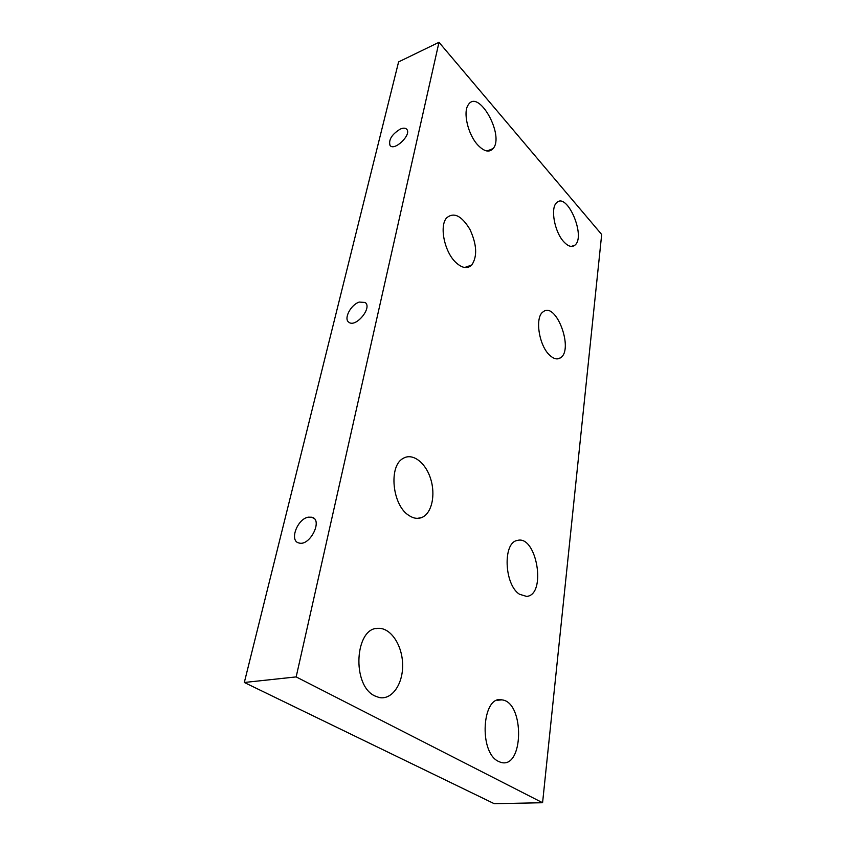 <?xml version="1.0" encoding="UTF-8"?>
<svg xmlns="http://www.w3.org/2000/svg" width="846" height="846" viewBox="0 0 846 846"><rect width="100%" height="100%" fill="white"/><g stroke="black" fill="none" stroke-linecap="round" stroke-linejoin="round"><path stroke-width="1.27" d="M400.327 129.057C403.341 127.788 405.498 127.883 406.799 129.343C411.791 134.704 394.321 151.497 390.048 145.48C388.409 139.823 391.835 134.345 400.327 129.057M359.307 302.064L365.165 302.487C372.663 307.553 355.722 328.068 348.838 322.241C343.37 318.889 350.847 304.592 359.307 302.064M308.325 517.16L311.952 517.234C323.204 519.846 309.922 546.474 298.998 542.995C289.046 541.133 297.221 518.873 308.325 517.16M374.81 695.92C351.397 685.355 354.929 627.224 378.183 628.345C390.704 627.616 402.326 645.117 402.622 664.491C403.161 683.875 391.994 700.287 379.156 697.516L374.81 695.92M408.555 515.214C392.174 504.829 388.547 466.009 402.992 458.5C412.414 452.462 425.559 462.434 430.614 478.73C435.838 494.931 431.767 513.585 421.742 517.519C417.522 519.148 413.134 518.376 408.555 515.214M519.476 594.241C504.174 584.713 502.683 542.455 517.255 540.478C536.66 534.471 546.95 595.076 526.593 596.409L519.476 594.241M455.761 262.397C444.51 251.96 439.18 226.199 446.529 217.993C453.752 211.796 461.556 215.593 469.932 229.393C476.901 244.61 477.493 256.497 471.73 265.062C467.404 269.123 462.085 268.235 455.761 262.397M498.453 761.389C478.402 752.358 482.167 694.778 501.858 699.875C524.816 701.81 523.949 770.22 500.483 762.235L498.453 761.389M477.704 144.909C467.975 134.493 462.751 112.169 468.293 104.788C478.455 88.322 504.745 135.423 493.144 148.536C489.274 152.84 484.134 151.635 477.704 144.909M563.796 241.787C554.564 232.058 550.175 208.105 556.583 202.776C567.042 191.439 586.31 236.721 574.846 245.224C571.801 247.571 568.121 246.419 563.796 241.787M549.551 355.098C538.828 345.337 534.683 317.144 543.079 311.867C556.118 300.88 574.318 350.255 560.232 357.974C557.08 359.825 553.517 358.863 549.551 355.098M542.582 802.727L601.686 234.49L438.989 42.3L296.163 676.906L542.582 802.727L494.265 803.7L244.314 682.479L296.163 676.906M438.989 42.3L398.593 61.906L244.314 682.479M311.952 517.234L314.49 518.894M375.941 628.641L378.183 628.345M417.512 518.355L421.742 517.519M464.634 267.495L471.73 265.062M497.533 700.224L501.858 699.875M487.053 151.022L493.144 148.536M571.262 246.419L574.846 245.224M556.827 358.905L560.232 357.974"/></g></svg>
